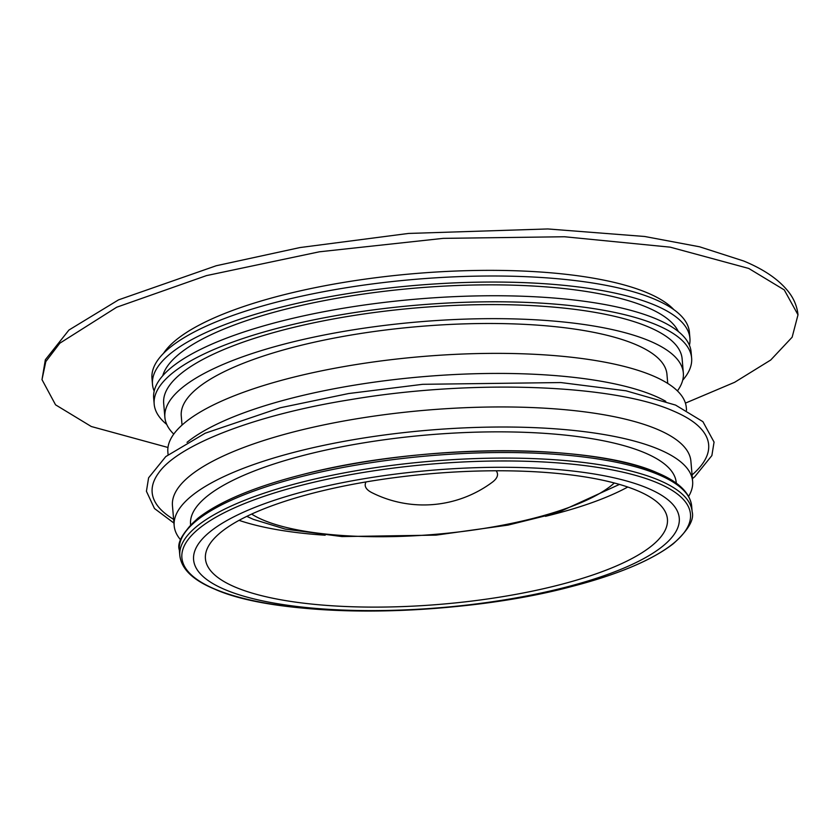 <?xml version="1.0" encoding="UTF-8"?>
<svg xmlns="http://www.w3.org/2000/svg" width="840" height="840" viewBox="0 0 840 840"><rect width="100%" height="100%" fill="white"/><g stroke="black" fill="none" stroke-linecap="round" stroke-linejoin="round"><path stroke-width="1.26" d="M647.63 488.177A243.737 68.828 -4.9 0 1 556.458 589.523A243.737 68.828 -4.9 0 1 225.236 589.712A243.737 68.828 -4.9 0 1 316.418 488.366A243.737 68.828 -4.9 0 1 647.63 488.177M637.329 490.644A231.851 65.468 -4.9 0 1 667.433 519.141A231.851 65.468 -4.9 0 1 498.183 597.376A231.851 65.468 -4.9 0 1 235.536 587.244A231.851 65.468 175.1 0 1 205.433 558.747A231.851 65.468 175.1 0 1 374.693 480.512A231.851 65.468 175.1 0 1 637.329 490.644M627.764 487.032A231.851 65.468 -4.9 0 1 545.444 516.327M325.164 535.216A231.851 65.468 -4.9 0 1 239.064 520.349M167.969 447.479L91.287 426.51L55.545 404.817L42 379.638L45.801 361.61L59.819 343.203L116.686 307.23L206.451 275.615L319.379 251.8L443.216 238.361L564.543 236.754L670.204 247.16L748.755 268.454L784.266 289.916L798 314.822L792.141 337.207L770.721 360.014L734.643 382.294L685.419 403.116M686.532 410.277L686.312 407.631A260.18 73.469 -4.9 0 0 652.523 375.659A260.18 73.469 175.1 0 0 357.798 364.287A260.18 73.469 175.1 0 0 167.864 452.078L168.084 454.724M665.763 401.31A260.18 73.469 -4.9 0 0 654.245 395.724A260.18 73.469 175.1 0 0 409.763 377.906A260.18 73.469 175.1 0 0 187.026 442.344M692.076 474.915L692.255 474.768A279.269 78.855 -4.9 0 0 698.933 426.605C693.126 420.977 684.516 415.748 673.124 410.907C613.252 384.332 471.324 379.176 350.658 399.62C255.066 414.803 177.975 444.917 158.645 472.931A279.269 78.855 175.1 0 0 173.428 519.246L173.628 519.372M692.622 481.288A260.18 73.469 -4.9 0 0 658.844 449.316A260.18 73.469 175.1 0 0 364.108 437.934A260.18 73.469 175.1 0 0 174.174 525.735L172.452 505.669A260.18 73.469 175.1 0 1 362.387 417.869A260.18 73.469 175.1 0 1 657.122 429.251A260.18 73.469 -4.9 0 1 690.9 461.223L692.622 481.288A260.18 73.469 -4.9 0 1 688.622 496.398M174.174 525.735A260.18 73.469 175.1 0 0 180.684 539.942M676.242 482.685L676.284 483.221A243.737 68.828 175.1 0 0 644.595 452.739A243.737 68.828 175.1 0 0 367.594 442.229A243.737 68.828 175.1 0 0 190.607 524.853M667.737 383.429L666.95 374.325A243.737 68.828 -4.9 0 0 635.303 344.379A243.737 68.828 175.1 0 0 359.205 333.721A243.737 68.828 175.1 0 0 181.262 415.968L182.038 425.072M164.882 417.375L163.674 403.305A260.18 73.469 175.1 0 1 353.619 315.514A260.18 73.469 175.1 0 1 648.344 326.886A260.18 73.469 -4.9 0 1 682.133 358.858L683.329 372.929A260.18 73.469 -4.9 0 0 649.551 340.945A260.18 73.469 175.1 0 0 354.827 329.574A260.18 73.469 175.1 0 0 164.882 417.375A260.18 73.469 175.1 0 0 173.765 434.091M683.329 372.929A260.18 73.469 -4.9 0 1 677.428 390.915M154.182 404.124L153.667 398.076A269.703 76.157 175.1 0 1 350.564 307.072A269.703 76.157 175.1 0 1 656.082 318.864A269.703 76.157 -4.9 0 1 691.1 352.002L691.625 358.05A269.703 76.157 -4.9 0 0 656.597 324.901A269.703 76.157 175.1 0 0 351.078 313.11A269.703 76.157 175.1 0 0 154.182 404.124A269.703 76.157 175.1 0 0 166.751 424.442M691.625 358.05A269.703 76.157 -4.9 0 1 682.7 380.205M678.321 331.506A260.18 73.469 -4.9 0 0 646.653 307.146A260.18 73.469 175.1 0 0 365.243 293.78A260.18 73.469 175.1 0 0 162.771 375.711M152.492 384.384L151.977 378.336A269.703 76.157 175.1 0 1 348.873 287.322A269.703 76.157 175.1 0 1 654.392 299.114A269.703 76.157 -4.9 0 1 689.409 332.262L689.924 338.31A269.703 76.157 -4.9 0 0 654.906 305.161A269.703 76.157 175.1 0 0 349.387 293.37A269.703 76.157 175.1 0 0 152.492 384.384A269.703 76.157 175.1 0 0 154.182 391.135M689.924 338.31A269.703 76.157 -4.9 0 1 689.42 345.251M366.009 481.94A66.381 18.743 175.1 0 0 371.899 492.66A115.08 115.08 0 0 0 492.146 482.349A66.381 18.743 175.1 0 0 496.136 470.778M215.03 589.166A255.224 72.072 175.1 0 0 561.865 588.966A255.224 72.072 175.1 0 0 657.332 482.832A255.224 72.072 175.1 0 0 310.506 483.042A255.224 72.072 175.1 0 0 215.03 589.166M658.76 480.113A257.103 72.597 175.1 0 0 367.521 468.867A257.103 72.597 175.1 0 0 179.823 555.629C181.461 568.995 192.99 580.125 214.421 589.029C280.949 619.206 454.556 617.851 571.368 586.603C618.082 574.476 652.061 560.186 673.292 543.732C688.149 530.334 694.428 519.666 692.139 511.707A257.103 72.597 175.1 0 0 658.76 480.113M179.823 555.629L179.351 550.063A257.103 72.597 -4.9 0 1 367.038 463.312A257.103 72.597 -4.9 0 1 658.276 474.548A257.103 72.597 -4.9 0 1 691.667 506.142L692.139 511.707M185.409 531.972A255.224 72.072 -4.9 0 1 393.656 457.716A255.224 72.072 -4.9 0 1 656.46 472.605M673.837 309.645A262.322 74.078 175.1 0 0 647.325 292.834A262.322 74.078 175.1 0 0 377.979 277.442A262.322 74.078 175.1 0 0 163.475 353.399M614.313 482.99A193.914 54.758 -4.9 0 1 449.568 532.98A193.914 54.758 -4.9 0 1 263.34 520.107A193.914 54.758 -4.9 0 1 251.633 514.08M179.351 550.063C176.757 542.808 182.91 532.245 197.788 518.364C219.356 501.491 254.205 486.906 302.369 474.6C419.181 443.856 590.94 442.785 657.069 472.742C678.5 481.646 690.029 492.776 691.667 506.142M190.554 524.328L190.596 524.864M42 379.638L45.339 359.762L68.933 330.036L118.555 299.859L216.206 265.755L299.954 247.559L408.45 233.447L547.817 228.953L644.669 236.481L699.583 246.792L743.726 261.019C764.621 269.63 779.835 280.266 789.369 292.919C794.304 299.639 797.181 306.936 798 314.822M173.943 523.089L154.476 508.515L146.422 491.284L148.596 477.824L165.784 456.572L205.191 433.219L280.276 407.757L348.611 393.54L422.688 384.31L560.847 382.557L626.031 390.81L675.581 405.09L702.912 421.669L714.063 442.092L711.869 455.584L694.743 476.753L692.391 478.643M619.448 484.407L556.973 512.967L508.064 525.095L436.076 535.133L341.985 536.571L285.264 529.106L253.428 519.383L246.813 516.359"/></g></svg>
